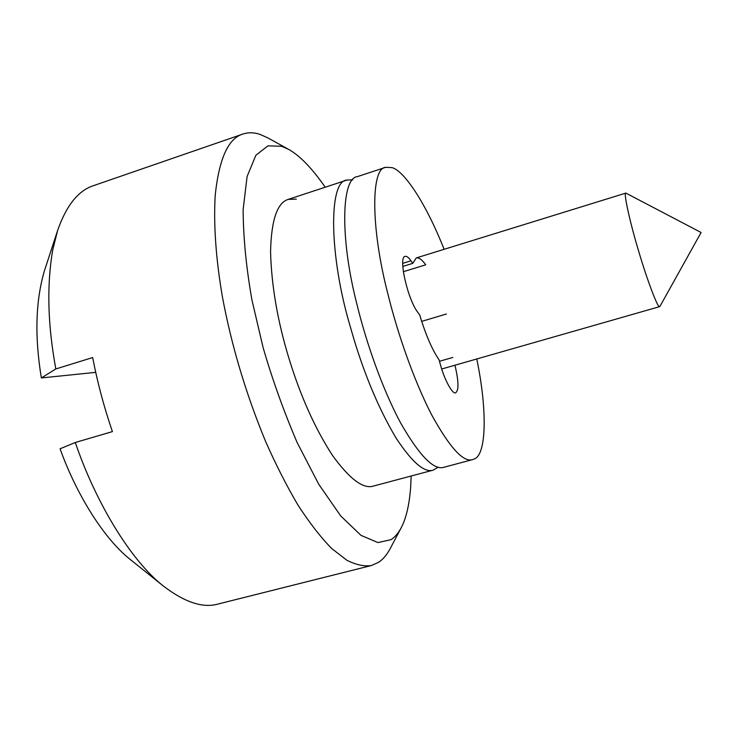<?xml version="1.0" encoding="UTF-8"?>
<svg xmlns="http://www.w3.org/2000/svg" width="738" height="738" viewBox="0 0 738 738"><rect width="100%" height="100%" fill="white"/><g stroke="black" fill="none" stroke-linecap="round" stroke-linejoin="round"><path stroke-width="1.11" d="M444.119 249.315C426.38 204.398 404.664 171.124 392.118 167.637L385.67 167.314C370.873 167.996 370.633 227.664 387.93 294.139C397.699 333.751 413.797 380.107 431.361 414.304C449.663 447.625 463.446 462.726 472.689 459.589L474.414 458.907C486.351 454.654 487.56 410.771 476.766 358.972M385.67 167.314L357.441 176.603C341.482 177.701 339.775 237.488 356.758 303.613C366.297 343.032 382.487 389.046 400.559 422.865C419.452 455.798 433.926 470.595 443.972 467.255L472.689 459.589M421.666 321.371L446.435 314.019M439.47 361.288L452.8 357.45M402.8 266.427L412.773 263.346L410.992 260.791C408.695 257.497 406.739 256.021 405.125 256.372C398.022 256.686 407.634 299.536 417.883 312.442L419.682 314.895C425.623 334.609 432.071 349.581 439.055 359.821L440.438 364.72C444.341 379.664 452.763 394.931 455.697 392.708C458.953 390.374 458.704 381.214 454.959 365.218M403.354 271.704L425.734 264.822C422.016 259.647 418.852 257.359 416.232 257.94L412.773 263.346M659.929 306.408L659.597 306.657C658.204 309.093 647.115 280.108 638.638 251.077C630.178 223.282 623.13 191.502 625.87 193.088L701.1 232.498L659.929 306.408M438.261 467.154L433.28 470.106C424.534 473.076 412.136 462.394 396.085 438.058C379.609 410.383 365.522 377.339 353.825 338.917L349.747 324.812C329.093 254.748 328.456 180.579 346.934 180.063L352.718 179.814M401.232 527.698L390.245 548.491C386.896 554.782 383.04 559.376 378.668 562.264L371.408 565.52C364.304 566.636 356.131 564.884 346.869 560.253L331.74 548.546C320.873 537.485 309.683 523.104 298.161 505.392C286.695 485.982 275.781 464.525 265.412 441.029C245.579 392.819 231.188 344.443 222.239 295.91C215.865 258.189 213.513 224.684 215.201 195.404C219.048 158.735 228.3 138.274 242.95 134.03C248.521 132.24 254.269 132.388 260.182 134.454L268.032 137.978L288.604 149.371L281.658 146.29L267.959 145.829L255.874 155.275L247.092 176.52L243.134 209.592C243.254 236.99 246.169 267.045 251.889 299.766L263.115 347.616C272.368 379.526 283.715 411.177 297.156 442.569L318.742 484.257L340.735 515.973L360.974 535.354L377.921 542.559L390.946 539.69C394.839 537.273 398.262 533.27 401.232 527.698C406.121 518.38 409.239 505.17 410.596 488.058L411.177 476.001M325.209 187.212C311.999 168.199 299.794 155.58 288.604 149.371M433.28 470.106L373.566 486.038C363.428 489.368 349.757 479.193 332.561 455.531C315.043 428.557 300.486 396.112 288.899 358.207C277.571 321.095 271.455 285.588 270.56 251.686C271.307 220.155 277.193 202.729 288.226 199.389L296.335 199.122M242.95 134.03L93.634 185.616C78.44 190.422 66.448 205.33 57.665 230.321L52.749 249.813C46.651 285.182 47.684 324.895 55.839 368.954L92.665 357.552C97.425 382.404 104.003 407.09 112.416 431.61L75.313 442.477C95.22 501.37 130.386 560.345 163.624 586.24C184.943 602.457 203.134 608.37 218.19 603.998L371.408 565.52M75.313 442.477L60.073 448.787C76.254 494.008 103.754 538.712 130.672 559.828L163.624 586.24M95.719 372.358L41.365 377.939L55.839 368.954M41.365 377.939C34.529 336.38 35.581 300.55 44.529 270.459L57.665 230.321M402.727 263.346L410.992 260.791M659.671 306.639L441.721 369M416.232 257.94L625.87 193.088M288.226 199.389L346.934 180.063"/></g></svg>
